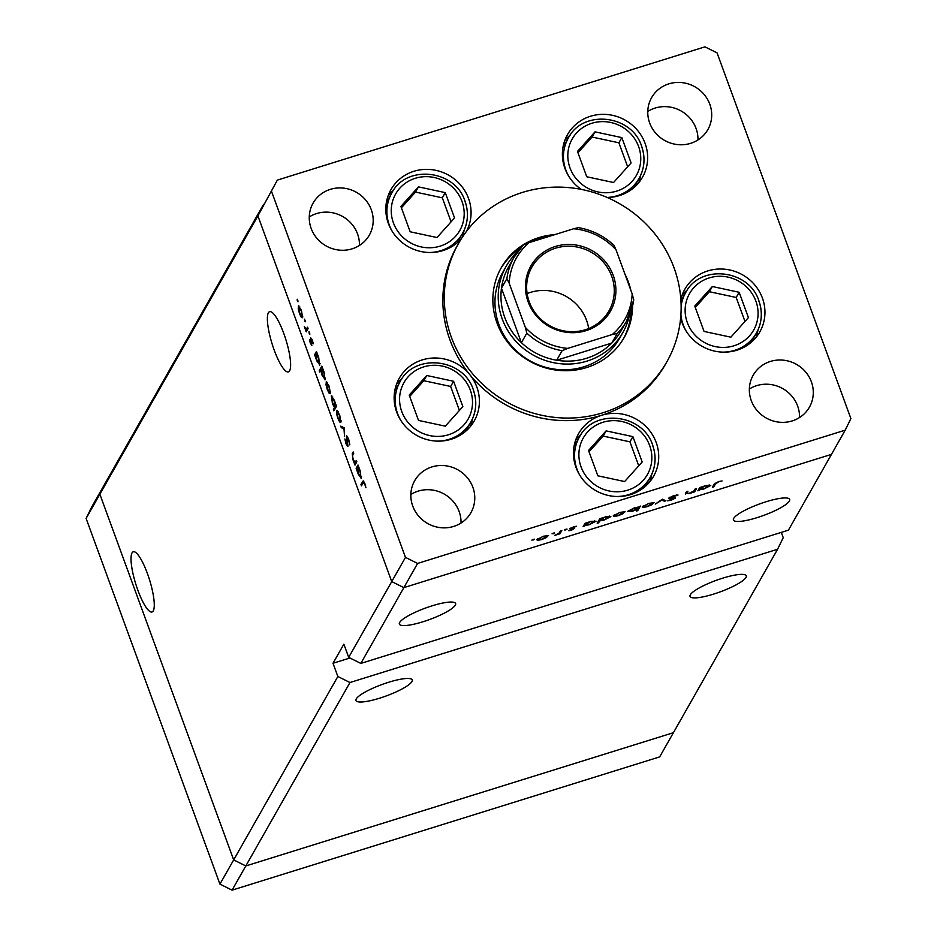 <?xml version="1.0" encoding="UTF-8"?>
<svg xmlns="http://www.w3.org/2000/svg" width="937" height="937" viewBox="0 0 937 937"><rect width="100%" height="100%" fill="white"/><g stroke="black" fill="none" stroke-linecap="round" stroke-linejoin="round"><path stroke-width="1.41" d="M219.937 884.118L233.676 859.908L245.81 865.952L349.981 682.523L337.847 676.491L233.676 859.908L99.861 494.221L257.909 215.897L391.736 581.596L403.87 587.628L417.609 563.43L845.209 430.165L850.89 418.581L717.063 52.882L704.929 46.85L277.34 180.103L257.909 215.897L263.59 204.301L105.541 482.625L99.861 494.221L105.541 482.625L91.791 506.835L86.11 518.419L219.937 884.118L232.071 890.15L659.66 756.897L673.41 732.699L245.81 865.952L233.676 859.908L99.861 494.221L86.11 518.419M349.981 682.523L777.569 549.269L673.41 732.699L245.81 865.952L232.071 890.15M379.567 698.206A29.949 6.09 -20.1 0 1 355.966 700.536A29.949 6.09 -20.1 0 1 388.609 682.277A29.949 6.09 -20.1 0 1 412.21 679.946A29.949 6.09 -20.1 0 1 379.567 698.206M713.619 594.093A29.949 6.09 -20.1 0 1 690.019 596.424A29.949 6.09 -20.1 0 1 722.661 578.176A29.949 6.09 -20.1 0 1 746.274 575.845A29.949 6.09 -20.1 0 1 713.619 594.093M757.026 517.669A29.949 6.09 -20.1 0 1 733.425 520A29.949 6.09 -20.1 0 1 766.068 501.752A29.949 6.09 -20.1 0 1 789.668 499.409A29.949 6.09 -20.1 0 1 757.026 517.669M422.974 621.77A29.949 6.09 -20.1 0 1 399.361 624.101A29.949 6.09 -20.1 0 1 432.016 605.852A29.949 6.09 -20.1 0 1 455.616 603.522A29.949 6.09 -20.1 0 1 422.974 621.77M132.035 552.9A31.53 7.191 -107.3 0 0 136.802 587.183A31.53 7.191 -107.3 0 0 152.028 611.99A31.53 7.191 -107.3 0 0 153.258 610.877A31.53 7.191 -107.3 0 0 148.491 576.595A31.53 7.191 -107.3 0 0 133.265 551.788A31.53 7.191 -107.3 0 0 132.035 552.9M268.392 312.782A31.53 7.191 -107.3 0 0 273.147 347.065A31.53 7.191 -107.3 0 0 288.373 371.884A31.53 7.191 -107.3 0 0 289.603 370.771A31.53 7.191 -107.3 0 0 284.848 336.488A31.53 7.191 -107.3 0 0 269.622 311.681A31.53 7.191 -107.3 0 0 268.392 312.782M777.569 549.269L783.25 537.686L781.317 532.38M277.34 180.103L257.909 215.897L391.736 581.596L403.87 587.628L831.459 454.375L788.415 530.166L360.827 663.419L348.693 657.376L343.856 644.164L333.01 663.267L337.847 676.491M271.648 191.698L405.475 557.386L348.693 657.376M845.209 430.165L831.459 454.375L403.87 587.628L360.827 663.419M333.01 663.267L349.934 657.997M506.191 266.272L502.935 272.011A67.089 63.88 29.6 0 0 498.917 324.565A67.089 63.88 29.6 0 0 556.355 369.377A67.089 63.88 29.6 0 0 619.603 338.269L622.859 332.53A67.089 63.88 -150.4 0 1 559.612 363.638A67.089 63.88 -150.4 0 1 502.173 318.838A67.089 63.88 -150.4 0 1 506.191 266.272A67.089 63.88 -150.4 0 1 517.493 251.924M554.786 234.625A70.685 67.3 29.6 0 0 501.26 267.689A70.685 67.3 29.6 0 0 497.02 323.066A70.685 67.3 29.6 0 0 557.538 370.267A70.685 67.3 29.6 0 0 624.183 337.496A70.685 67.3 29.6 0 0 632.58 305.977M630.847 290.306A70.685 67.3 29.6 0 0 628.411 282.119A70.685 67.3 29.6 0 0 624.967 274.236M623.445 338.761A70.685 67.3 29.6 0 0 631.069 311.178M674.066 267.888A119.795 114.056 29.6 0 0 571.5 187.88A119.795 114.056 29.6 0 0 458.544 243.433A119.795 114.056 29.6 0 0 451.365 337.297A119.795 114.056 29.6 0 0 553.943 417.293A119.795 114.056 29.6 0 0 666.886 361.752A119.795 114.056 29.6 0 0 674.066 267.888M458.544 243.433L457.104 245.986A119.795 114.056 29.6 0 0 449.924 339.838A119.795 114.056 29.6 0 0 469.718 374.566A43.125 41.064 29.6 0 0 399.267 378.267A43.125 41.064 29.6 0 0 396.679 412.057A43.125 41.064 29.6 0 0 433.608 440.858A43.125 41.064 29.6 0 0 474.263 420.865A43.125 41.064 29.6 0 0 476.851 387.075A43.125 41.064 29.6 0 0 469.718 374.566A119.795 114.056 29.6 0 0 601.577 415.29A43.125 41.064 29.6 0 0 578.586 433.644A43.125 41.064 29.6 0 0 576.009 467.434A43.125 41.064 29.6 0 0 612.927 496.235A43.125 41.064 29.6 0 0 653.593 476.242A43.125 41.064 29.6 0 0 656.181 442.451A43.125 41.064 29.6 0 0 601.577 415.29A119.795 114.056 29.6 0 0 665.446 364.294L666.886 361.752M466.228 231.744A43.125 41.064 29.6 0 0 468.535 198.445A43.125 41.064 29.6 0 0 431.606 169.644A43.125 41.064 29.6 0 0 390.94 189.637A43.125 41.064 29.6 0 0 388.363 223.428A43.125 41.064 29.6 0 0 421.334 251.596A43.125 41.064 29.6 0 0 461.519 238.502M462.386 237.166A43.125 41.064 29.6 0 0 464.084 230.35M607.199 197.484A43.125 41.064 29.6 0 0 642.513 177.21A43.125 41.064 29.6 0 0 645.101 143.42A43.125 41.064 29.6 0 0 608.172 114.619A43.125 41.064 29.6 0 0 567.506 134.612A43.125 41.064 29.6 0 0 564.929 168.402A43.125 41.064 29.6 0 0 581.186 189.379M638.776 182.656A43.125 41.064 29.6 0 0 640.65 175.324M680.672 317.725A43.125 41.064 29.6 0 0 682.241 323.066A43.125 41.064 29.6 0 0 719.159 351.867A43.125 41.064 29.6 0 0 759.825 331.874A43.125 41.064 29.6 0 0 762.413 298.083A43.125 41.064 29.6 0 0 725.484 269.282A43.125 41.064 29.6 0 0 684.818 289.275A43.125 41.064 29.6 0 0 680.848 299.278M756.077 337.332A43.125 41.064 29.6 0 0 757.963 329.988M649.856 481.688A43.125 41.064 29.6 0 0 651.73 474.356M470.526 426.323A43.125 41.064 29.6 0 0 472.412 418.98M811.383 381.804A32.35 30.792 -150.4 0 1 809.439 407.15A32.35 30.792 -150.4 0 1 778.952 422.154A32.35 30.792 -150.4 0 1 751.251 400.544A32.35 30.792 -150.4 0 1 753.184 375.21A32.35 30.792 -150.4 0 1 783.683 360.206A32.35 30.792 -150.4 0 1 811.383 381.804M749.354 389.031A32.35 30.792 -150.4 0 1 797.633 406.014A32.35 30.792 -150.4 0 1 799.53 417.527M371.286 209.724A32.35 30.792 -150.4 0 1 369.354 235.07A32.35 30.792 -150.4 0 1 338.854 250.062A32.35 30.792 -150.4 0 1 311.166 228.464A32.35 30.792 -150.4 0 1 313.099 203.118A32.35 30.792 -150.4 0 1 343.598 188.126A32.35 30.792 -150.4 0 1 371.286 209.724M309.269 216.951A32.35 30.792 -150.4 0 1 357.547 233.934A32.35 30.792 -150.4 0 1 359.445 245.447M649.669 122.97A32.35 30.792 29.6 0 0 677.369 144.567A32.35 30.792 29.6 0 0 707.868 129.575A32.35 30.792 29.6 0 0 709.801 104.23A32.35 30.792 29.6 0 0 682.113 82.632A32.35 30.792 29.6 0 0 651.613 97.635A32.35 30.792 29.6 0 0 649.669 122.97M697.96 139.953A32.35 30.792 29.6 0 0 696.062 128.439A32.35 30.792 29.6 0 0 647.772 111.456M412.737 506.039A32.35 30.792 29.6 0 0 440.437 527.648A32.35 30.792 29.6 0 0 470.936 512.644A32.35 30.792 29.6 0 0 472.869 487.299A32.35 30.792 29.6 0 0 445.169 465.701A32.35 30.792 29.6 0 0 414.681 480.704A32.35 30.792 29.6 0 0 412.737 506.039M461.027 523.022A32.35 30.792 29.6 0 0 459.13 511.508A32.35 30.792 29.6 0 0 410.839 494.525M356.329 460.442L356.833 461.836L354.982 465.092L352.874 459.47L352.265 453.613L353.214 451.95L353.717 453.332L352.488 455.769L353.19 459.317L355.076 462.292L356.329 460.442M355.076 462.292L356.646 461.32M346.772 435.916L348.669 439.23L349.829 444.899L348.412 439.687L346.877 437.427L347.955 446.586L345.976 443.822L344.898 438.961L347.44 445.216L346.538 435.881M347.721 437.099L346.877 437.427M348.025 445.087L347.346 445.298L348.025 445.028M344.465 428.022L344.558 436.619L343.996 429.005L341.279 427.635L340.728 426.136L344.465 428.022M337.179 410.476L336.594 410.664L339.674 414.81L340.857 422.329L339.639 421.943L337.765 418.183L336.5 413.369L336.851 410.429M340.857 422.329L339.639 421.943L341.056 421.498M326.697 381.816L326.099 382.003L329.192 386.149L330.374 393.657L329.145 393.271L327.271 389.523L326.006 384.697L326.357 381.757M330.374 393.657L329.145 393.271L330.574 392.826M319.868 365.008L316.753 360.768L314.609 354.772L316.46 351.516L318.685 357.442L319.622 365.243M297.72 300.156L297.978 301.808L297.298 300.894L297.17 299.196M297.978 301.808L297.298 300.894L297.896 300.707M298.915 305.895L298.317 306.083L301.409 310.229L302.592 317.748L301.363 317.35L299.489 313.602L298.224 308.777L298.575 305.849M302.592 317.748L301.363 317.35L302.792 316.917M305.029 320.114L305.286 321.778L304.607 320.864L304.478 319.166M305.286 321.778L304.607 320.864L305.204 320.677M307.559 327.2L308.062 328.582L306.223 331.839L304.291 326.439L306.212 329.156L307.559 327.2M306.212 329.156L307.863 328.009M309.585 332.576L309.842 334.228L309.163 333.314L309.034 331.616M309.842 334.228L309.163 333.314L309.76 333.127M311.88 345.273L310.346 343.282L309.561 339.932L311.365 343.902L310.604 337.765L312.349 340.131L313.274 343.785L311.119 339.135L311.74 345.413M311.295 343.973L311.904 343.738L311.295 343.973M325.221 379.637L322.105 375.397L320.829 370.15L319.728 372.094L319.212 370.712L321.813 366.144L324.038 372.071L324.975 379.872M331.827 395.859L331.241 396.035L334.357 400.286L336.5 406.271L333.9 410.851L333.396 409.469L334.486 407.56L332.424 403.613L331.487 395.801M361.401 478.491L358.285 474.251L356.142 468.254L357.993 464.998L360.206 470.924L361.143 478.725M363.697 481.149L362.666 481.466L364.868 483.504L365.934 487.732L364.575 483.879L363.146 482.895L361.459 485.858L360.956 484.476L363.205 480.857M364.306 482.157L363.146 482.895M695.125 488.997L696.531 488.564L694.68 491.82L688.906 493.658L685.591 493.342L686.528 491.679L687.934 491.234L686.809 493.459L689.374 493.19L693.743 491.117L695.125 488.997M685.404 494.033L685.591 493.342M668.725 498.121L673.867 495.532L678.048 495.029L670.119 497.688L675.53 498.004L671.103 500.253L667.378 500.791L674.125 498.461L668.69 498.332M669.932 497.172L670.435 497.957M674.125 498.461L673.246 497.746M662.354 499.21L665.891 500.791L664.38 501.26L661.944 500.065L655.303 504.083L662.354 499.21M653.827 502.56L651.812 504.774L647.174 506.671L643.145 507.479L642.243 506.812L649.083 503.298L654.096 502.782M642.712 506.285L643.145 507.479L642.243 506.812M624.838 511.59L622.836 513.804L618.186 515.701L614.168 516.51L613.266 515.842L620.107 512.328L625.12 511.813M613.723 515.315L614.168 516.51L613.266 515.842M584.887 525.54L583.154 526.571L585.004 523.314L591.083 521.37L596.061 521.218L589.127 524.755L584.887 525.54L584.442 524.298M533.364 539.361L534.453 539.325L532.942 540.099L534.406 539.197M532.755 539.583L531.865 540.134M548.297 535.449L546.283 537.662L541.645 539.56L537.615 540.368L536.714 539.7L543.554 536.187L548.578 535.659M537.182 539.173L537.615 540.368L536.714 539.7M553.556 533.071L554.645 533.036L553.135 533.809L554.599 532.907M552.947 533.294L552.045 533.844M560.42 530.974L561.813 530.541L559.963 533.797L554.599 535.425L558.909 533.27L560.42 530.974M565.948 529.206L567.037 529.171L565.526 529.944L566.99 529.042M565.339 529.428L564.437 529.979M574.697 528.21L571.441 530.272L568.794 530.717L573.397 528.972L569.708 528.808L573.585 526.828L576.595 526.254L571.113 528.351L574.568 528.175M573.397 528.972L573.011 528.316M570.949 527.894L571.324 528.55M599.703 520.902L598.591 522.846L597.197 523.279L599.797 518.711L605.876 516.767L610.854 516.603L603.92 520.152L599.703 520.902L599.247 519.66M638.624 507.104L640.369 506.062L637.769 510.63L636.364 511.075L637.453 509.166L632.44 511.262L627.45 511.426L634.396 507.877L638.624 507.104M699.611 489.782L697.878 490.824L699.728 487.568L705.807 485.624L710.785 485.46L703.851 489.009L699.611 489.782L699.166 488.552M718.269 482.063L715.47 483.89L713.783 486.853L712.378 487.287L714.088 484.277L718.609 481.583L722.076 480.927L718.152 481.735M405.475 557.386L417.609 563.43M401.832 378.899A43.125 41.064 29.6 0 0 396.492 384.275M581.163 434.276A43.125 41.064 29.6 0 0 575.822 439.652M687.395 289.908A43.125 41.064 29.6 0 0 682.054 295.284M570.083 135.244A43.125 41.064 29.6 0 0 564.742 140.62M393.517 190.27A43.125 41.064 29.6 0 0 388.176 195.646M520.328 248.293A70.685 67.3 29.6 0 0 500.545 268.966M537.897 538.658L538.061 539.536L537.768 538.74M543.226 536.292L538.119 539.255L541.879 539.15L547.114 536.456L546.868 535.402M547.114 536.456L543.331 536.585M559.506 532.544L559.963 533.797M584.102 524.907L584.547 526.137M585.039 523.303L585.426 524.79L584.934 523.443M590.697 521.499L585.484 524.497L589.338 524.369L594.667 521.651L594.421 520.597M594.667 521.651L590.814 521.792M598.146 521.604L598.591 522.846M599.832 518.688L600.219 520.176L599.727 518.829M605.489 516.884L600.266 519.894L604.131 519.754L609.46 517.037L609.214 515.994M609.46 517.037L605.595 517.177M614.438 514.8L614.613 515.678L614.321 514.881M619.779 512.434L614.66 515.409L618.42 515.303L623.655 512.598L623.421 511.543M623.655 512.598L619.884 512.726M637.312 509.4L637.769 510.63M628.633 510.384L632.698 510.852L638.038 508.135L637.816 507.104M638.038 508.135L634.185 508.276L628.809 511.239L628.516 510.466M643.426 505.769L643.59 506.648L643.297 505.851M648.755 503.403L643.637 506.367L647.397 506.273L652.632 503.567L652.398 502.513M652.632 503.567L648.861 503.696M663.841 499.784L664.38 501.26M676.338 494.947L676.608 495.661M694.212 490.566L694.68 491.82M686.306 492.077L686.809 493.459M698.826 489.149L699.271 490.391M699.763 487.556L700.15 489.044L699.658 487.685M705.42 485.741L700.197 488.751L704.062 488.61L709.391 485.893L709.145 484.851M709.391 485.893L705.526 486.034M713.326 485.624L713.783 486.853M298.833 307.465L299.723 313.204L302.089 316.355L301.175 310.639L298.833 307.465L299.91 307.008M302.792 316.144L301.89 316.542L302.792 316.261M307.277 329.965L305.708 330.456M307.559 329.484L305.989 329.976M308.062 328.582L306.294 329.133L308.062 328.582M311.599 338.456L310.51 338.796M317.057 354.01L314.609 354.772M316.05 354.514L316.975 360.347L319.365 363.626L318.439 357.793L316.05 354.514L317.104 354.069M320.067 363.404L319.189 363.79L320.079 363.509M320.782 370.22L319.212 370.712M321.403 369.143L322.328 374.987L324.717 378.255L323.792 372.422L321.403 369.143L322.457 368.698M325.432 378.033L324.542 378.419L325.432 378.138M326.615 383.374L327.505 389.124L329.871 392.275L328.957 386.548L326.615 383.374L327.692 382.917M330.574 392.053L329.672 392.462L330.574 392.181M334.966 408.977L333.396 409.469M336.055 407.068L334.486 407.56M336.477 406.213L334.86 406.717L334.134 400.696L331.745 397.417L332.67 403.25L335.071 406.529L336.442 406.096M332.811 396.983L331.745 397.417M337.097 412.046L337.988 417.797L340.354 420.947L339.452 415.22L337.097 412.046L338.187 411.589M341.056 420.725L340.154 421.123L341.068 420.842M342.778 427.178L341.279 427.635M347.756 437.157L347.112 437.356M356.048 463.218L354.479 463.71M356.376 462.632L354.807 463.112M356.798 461.754L355.146 462.269L356.798 461.754M358.59 467.493L356.142 468.254M357.571 467.996L358.496 473.829L360.897 477.109L359.972 471.276L357.571 467.996L358.625 467.551M361.6 476.886L360.722 477.273L361.612 476.992M362.525 483.984L360.956 484.476M400.79 420.373A40.736 38.78 -150.4 0 1 397.604 413.662A40.736 38.78 -150.4 0 1 400.04 381.746L395.086 390.483A40.736 38.78 29.6 0 0 394.676 391.221M465.502 431.43A40.736 38.78 29.6 0 0 465.923 430.715L470.878 421.978A40.736 38.78 -150.4 0 1 437.333 441.128M426.768 375.503L409.223 395.086L418.499 420.42L445.309 426.171L462.855 406.599L453.59 381.265L426.768 375.503L423.817 380.703L409.727 396.433M459.411 410.441L450.638 386.454L423.817 380.703M450.638 386.454L453.59 381.265M751.052 342.438A40.736 38.78 29.6 0 0 751.474 341.724L756.44 332.986A40.736 38.78 -150.4 0 1 722.884 352.136M712.331 286.511L694.785 306.094L704.05 331.429L730.872 337.179L748.417 317.608L739.141 292.274L712.331 286.511L709.379 291.712L695.277 307.441M744.974 321.45L736.189 297.462L709.379 291.712M736.189 297.462L739.141 292.274M580.108 475.738A40.736 38.78 -150.4 0 1 576.934 469.027A40.736 38.78 -150.4 0 1 579.371 437.122L574.404 445.86A40.736 38.78 29.6 0 0 574.006 446.586M644.82 486.807A40.736 38.78 29.6 0 0 645.242 486.08L650.208 477.343A40.736 38.78 -150.4 0 1 616.663 496.493M606.098 430.879L588.553 450.463L597.818 475.797L624.639 481.548L642.185 461.964L632.908 436.63L606.098 430.879L603.147 436.08L589.045 451.81M638.741 465.818L629.957 441.831L603.147 436.08M629.957 441.831L632.908 436.63M569.028 176.718A40.736 38.78 -150.4 0 1 565.854 170.007A40.736 38.78 -150.4 0 1 568.29 138.09L563.324 146.828A40.736 38.78 29.6 0 0 562.926 147.554M633.74 187.775A40.736 38.78 29.6 0 0 634.162 187.049L639.128 178.311A40.736 38.78 -150.4 0 1 607.094 197.438M595.018 131.848L577.473 151.431L586.749 176.765L613.559 182.516L631.105 162.944L621.828 137.598L595.018 131.848L592.067 137.048L577.965 152.778M627.661 166.786L618.877 142.799L592.067 137.048M618.877 142.799L621.828 137.598M392.462 231.744A40.736 38.78 -150.4 0 1 389.288 225.021A40.736 38.78 -150.4 0 1 391.725 193.116L386.758 201.853A40.736 38.78 29.6 0 0 386.36 202.579M457.174 242.8A40.736 38.78 29.6 0 0 457.596 242.074L462.562 233.336A40.736 38.78 -150.4 0 1 429.017 252.498M418.452 186.873L400.907 206.456L410.183 231.79L436.993 237.541L454.539 217.958L445.262 192.624L418.452 186.873L415.501 192.073L401.399 207.803M451.095 221.811L442.311 197.824L415.501 192.073M442.311 197.824L445.262 192.624M613.208 275.326A45.761 43.571 -150.4 0 1 586.07 330.656A45.761 43.571 -150.4 0 1 528.14 301.831A45.761 43.571 -150.4 0 1 555.278 246.501A45.761 43.571 -150.4 0 1 613.208 275.326M529.253 301.796A44.32 42.2 29.6 0 0 567.213 331.405A44.32 42.2 29.6 0 0 609.003 310.85A44.32 42.2 29.6 0 0 611.662 276.122A44.32 42.2 29.6 0 0 573.702 246.513A44.32 42.2 29.6 0 0 531.911 267.068A44.32 42.2 29.6 0 0 529.253 301.796M588.682 328.536A44.32 42.2 29.6 0 0 586.562 320.325A44.32 42.2 29.6 0 0 527.133 293.586M532.157 241.676A67.089 63.88 -150.4 0 1 552.338 235.386M509.166 283.208L506.894 278.617A64.688 61.596 -150.4 0 1 514.062 257.265L508.639 266.822A64.688 61.596 29.6 0 0 501.471 288.174A64.688 61.596 29.6 0 0 504.762 317.502A64.688 61.596 29.6 0 0 521.405 342.673A64.688 61.596 29.6 0 0 556.683 360.23L611.779 343.059A64.688 61.596 29.6 0 0 621.137 330.714L626.56 321.157A64.688 61.596 -150.4 0 1 617.214 333.502L612.294 334.509A62.299 59.312 29.6 0 0 632.182 293.949L616.066 249.886A62.299 59.312 29.6 0 0 573.596 228.769L529.054 242.648A62.299 59.312 29.6 0 0 509.166 283.208L525.282 327.259A62.299 59.312 29.6 0 0 567.752 348.388L612.294 334.509M567.752 348.388L562.118 350.672L556.683 360.23A64.688 61.596 29.6 0 0 611.779 343.059L617.214 333.502M506.894 278.617L501.471 288.174L521.405 342.673L526.84 333.127L525.282 327.259M629.406 315.476A67.089 63.88 -150.4 0 1 622.859 332.53M632.182 293.949L633.728 299.805A64.688 61.596 -150.4 0 1 626.56 321.157L633.728 299.805M616.066 249.886L613.981 245.342C603.873 235.878 592.02 229.975 578.41 227.644L573.596 228.769M523.42 244.932L514.062 257.265A64.688 61.596 -150.4 0 1 523.42 244.932L529.054 242.648M686.645 491.644L687.055 492.768M715.165 483.082L715.47 483.89M353.659 453.18L352.265 453.613M470.339 390.155A36.894 35.126 29.6 0 0 423.629 366.917A36.894 35.126 29.6 0 0 401.75 411.53A36.894 35.126 29.6 0 0 448.46 434.768A36.894 35.126 29.6 0 0 470.339 390.155M473.326 390.061A40.736 38.78 -150.4 0 1 470.878 421.978C476.418 411.776 477.238 401.071 473.361 389.851C463.639 358.297 414.541 352.745 400.04 381.746M755.901 301.164A36.894 35.126 29.6 0 0 709.18 277.926A36.894 35.126 29.6 0 0 687.301 322.539A36.894 35.126 29.6 0 0 734.011 345.776A36.894 35.126 29.6 0 0 755.901 301.164M686.341 331.382A40.736 38.78 -150.4 0 1 683.155 324.67A40.736 38.78 -150.4 0 1 680.906 314.645M681.129 305.895A40.736 38.78 -150.4 0 1 685.603 292.754C700.103 263.754 749.19 269.306 758.911 300.859C762.8 312.08 761.968 322.785 756.44 332.986A40.736 38.78 -150.4 0 0 758.876 301.07M649.669 445.52A36.894 35.126 29.6 0 0 602.948 422.282A36.894 35.126 29.6 0 0 581.069 466.907A36.894 35.126 29.6 0 0 627.778 490.145A36.894 35.126 29.6 0 0 649.669 445.52M652.644 445.438A40.736 38.78 -150.4 0 1 650.208 477.343C655.736 467.141 656.568 456.436 652.691 445.227C642.969 413.662 593.871 408.122 579.371 437.122M638.589 146.5A36.894 35.126 29.6 0 0 591.879 123.262A36.894 35.126 29.6 0 0 569.989 167.875A36.894 35.126 29.6 0 0 616.71 191.113A36.894 35.126 29.6 0 0 638.589 146.5M641.576 146.406A40.736 38.78 -150.4 0 1 639.128 178.311C644.668 168.121 645.488 157.404 641.611 146.195C631.889 114.63 582.791 109.09 568.29 138.09M462.023 201.525A36.894 35.126 29.6 0 0 415.314 178.288A36.894 35.126 29.6 0 0 393.423 222.901A36.894 35.126 29.6 0 0 440.144 246.138A36.894 35.126 29.6 0 0 462.023 201.525M465.01 201.432A40.736 38.78 -150.4 0 1 462.562 233.336C468.09 223.135 468.922 212.43 465.045 201.221C455.323 169.656 406.225 164.116 391.725 193.116M562.118 350.672A64.688 61.596 -150.4 0 1 526.84 333.127M573.421 528.878L573.198 528.292M670.096 497.816L669.873 497.207M674.148 498.332L673.902 497.676M680.953 300.941L685.603 292.754"/></g></svg>
